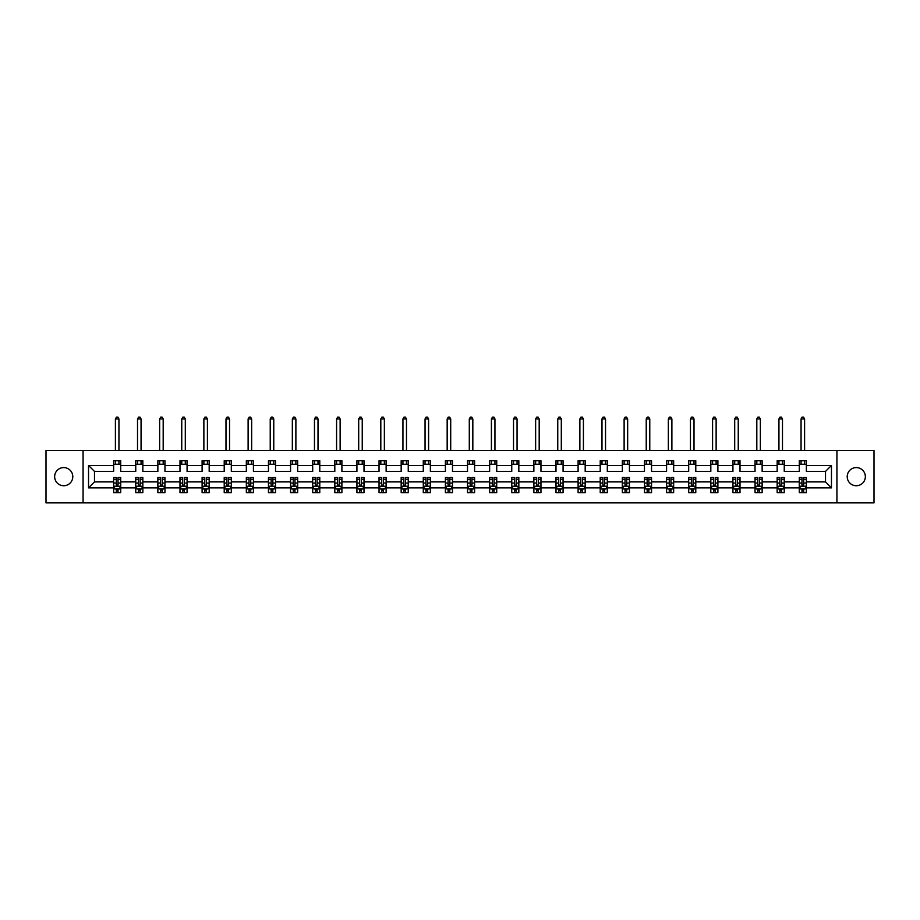 <?xml version="1.0" encoding="UTF-8"?>
<svg xmlns="http://www.w3.org/2000/svg" width="920" height="920" viewBox="0 0 920 920"><rect width="100%" height="100%" fill="white"/><g stroke="black" fill="none" stroke-linecap="round" stroke-linejoin="round"><path stroke-width="1.38" d="M856.279 467.59A9.073 9.073 0 0 0 847.205 476.663A9.073 9.073 0 0 0 856.279 485.737A9.073 9.073 0 0 0 865.352 476.663A9.073 9.073 0 0 0 856.279 467.59M63.721 467.59A9.073 9.073 0 0 0 54.648 476.663A9.073 9.073 0 0 0 63.721 485.737A9.073 9.073 0 0 0 72.795 476.663A9.073 9.073 0 0 0 63.721 467.59M836.924 502.883L874 502.883L874 450.432L836.924 450.432L836.924 502.883L83.076 502.883L83.076 450.432L46 450.432L46 502.883L83.076 502.883M806.369 487.864L806.369 481.907L825.516 481.907L831.461 487.864L806.369 487.864L806.369 492.614L803.678 492.614L803.678 488.991M836.924 450.432L83.076 450.432M799.284 487.864L784.254 487.864L784.254 481.907L799.284 481.907L799.284 492.614L806.369 492.614L806.369 488.819L805.034 488.819M784.254 487.864L784.254 492.614L781.563 492.614L781.563 488.991M777.158 487.864L762.139 487.864L762.139 481.907L777.158 481.907L777.158 492.614L784.254 492.614L784.254 488.819L782.92 488.819M762.139 487.864L762.139 492.614L759.437 492.614L759.437 488.991M755.044 487.864L740.013 487.864L740.013 481.907L755.044 481.907L755.044 492.614L762.139 492.614L762.139 488.819L760.806 488.819M740.013 487.864L740.013 492.614L737.322 492.614L737.322 488.991M732.929 487.864L717.899 487.864L717.899 481.907L732.929 481.907L732.929 492.614L740.013 492.614L740.013 488.819L738.679 488.819M717.899 487.864L717.899 492.614L715.208 492.614L715.208 488.991M710.815 487.864L695.784 487.864L695.784 481.907L710.815 481.907L710.815 492.614L717.899 492.614L717.899 488.819L716.565 488.819M695.784 487.864L695.784 492.614L693.082 492.614L693.082 488.991M688.689 487.864L673.658 487.864L673.658 481.907L688.689 481.907L688.689 492.614L695.784 492.614L695.784 488.819L694.45 488.819M673.658 487.864L673.658 492.614L670.967 492.614L670.967 488.991M666.574 487.864L651.544 487.864L651.544 481.907L666.574 481.907L666.574 492.614L673.658 492.614L673.658 488.819L672.336 488.819M651.544 487.864L651.544 492.614L648.853 492.614L648.853 488.991M644.46 487.864L629.429 487.864L629.429 481.907L644.46 481.907L644.46 492.614L651.544 492.614L651.544 488.819L650.21 488.819M629.429 487.864L629.429 492.614L626.738 492.614L626.738 488.991M622.334 487.864L607.315 487.864L607.315 481.907L622.334 481.907L622.334 492.614L629.429 492.614L629.429 488.819L628.095 488.819M607.315 487.864L607.315 492.614L604.612 492.614L604.612 488.991M600.219 487.864L585.189 487.864L585.189 481.907L600.219 481.907L600.219 492.614L607.315 492.614L607.315 488.819L605.981 488.819M585.189 487.864L585.189 492.614L582.498 492.614L582.498 488.991M578.105 487.864L563.074 487.864L563.074 481.907L578.105 481.907L578.105 492.614L585.189 492.614L585.189 488.819L583.855 488.819M563.074 487.864L563.074 492.614L560.384 492.614L560.384 488.991M555.99 487.864L540.96 487.864L540.96 481.907L555.99 481.907L555.99 492.614L563.074 492.614L563.074 488.819L561.74 488.819M540.96 487.864L540.96 492.614L538.257 492.614L538.257 488.991M533.865 487.864L518.834 487.864L518.834 481.907L533.865 481.907L533.865 492.614L540.96 492.614L540.96 488.819L539.626 488.819M518.834 487.864L518.834 492.614L516.143 492.614L516.143 488.991M511.75 487.864L496.719 487.864L496.719 481.907L511.75 481.907L511.75 492.614L518.834 492.614L518.834 488.819L517.511 488.819M496.719 487.864L496.719 492.614L494.028 492.614L494.028 488.991M489.635 487.864L474.605 487.864L474.605 481.907L489.635 481.907L489.635 492.614L496.719 492.614L496.719 488.819L495.385 488.819M474.605 487.864L474.605 492.614L471.914 492.614L471.914 488.991M467.509 487.864L452.49 487.864L452.49 481.907L467.509 481.907L467.509 492.614L474.605 492.614L474.605 488.819L473.271 488.819M452.49 487.864L452.49 492.614L449.788 492.614L449.788 488.991M445.395 487.864L430.364 487.864L430.364 481.907L445.395 481.907L445.395 492.614L452.49 492.614L452.49 488.819L451.156 488.819M430.364 487.864L430.364 492.614L427.673 492.614L427.673 488.991M423.28 487.864L408.25 487.864L408.25 481.907L423.28 481.907L423.28 492.614L430.364 492.614L430.364 488.819L429.03 488.819M408.25 487.864L408.25 492.614L405.559 492.614L405.559 488.991M401.166 487.864L386.135 487.864L386.135 481.907L401.166 481.907L401.166 492.614L408.25 492.614L408.25 488.819L406.916 488.819M386.135 487.864L386.135 492.614L383.433 492.614L383.433 488.991M379.04 487.864L364.009 487.864L364.009 481.907L379.04 481.907L379.04 492.614L386.135 492.614L386.135 488.819L384.801 488.819M364.009 487.864L364.009 492.614L361.318 492.614L361.318 488.991M356.925 487.864L341.895 487.864L341.895 481.907L356.925 481.907L356.925 492.614L364.009 492.614L364.009 488.819L362.687 488.819M341.895 487.864L341.895 492.614L339.204 492.614L339.204 488.991M334.811 487.864L319.78 487.864L319.78 481.907L334.811 481.907L334.811 492.614L341.895 492.614L341.895 488.819L340.561 488.819M319.78 487.864L319.78 492.614L317.089 492.614L317.089 488.991M312.685 487.864L297.666 487.864L297.666 481.907L312.685 481.907L312.685 492.614L319.78 492.614L319.78 488.819L318.447 488.819M297.666 487.864L297.666 492.614L294.964 492.614L294.964 488.991M290.57 487.864L275.54 487.864L275.54 481.907L290.57 481.907L290.57 492.614L297.666 492.614L297.666 488.819L296.332 488.819M275.54 487.864L275.54 492.614L272.849 492.614L272.849 488.991M268.456 487.864L253.425 487.864L253.425 481.907L268.456 481.907L268.456 492.614L275.54 492.614L275.54 488.819L274.206 488.819M253.425 487.864L253.425 492.614L250.734 492.614L250.734 488.991M246.341 487.864L231.311 487.864L231.311 481.907L246.341 481.907L246.341 492.614L253.425 492.614L253.425 488.819L252.091 488.819M231.311 487.864L231.311 492.614L228.608 492.614L228.608 488.991M224.215 487.864L209.185 487.864L209.185 481.907L224.215 481.907L224.215 492.614L231.311 492.614L231.311 488.819L229.977 488.819M209.185 487.864L209.185 492.614L206.494 492.614L206.494 488.991M202.101 487.864L187.07 487.864L187.07 481.907L202.101 481.907L202.101 492.614L209.185 492.614L209.185 488.819L207.862 488.819M187.07 487.864L187.07 492.614L184.38 492.614L184.38 488.991M179.986 487.864L164.956 487.864L164.956 481.907L179.986 481.907L179.986 492.614L187.07 492.614L187.07 488.819L185.736 488.819M164.956 487.864L164.956 492.614L162.265 492.614L162.265 488.991M157.861 487.864L142.841 487.864L142.841 481.907L157.861 481.907L157.861 492.614L164.956 492.614L164.956 488.819L163.622 488.819M142.841 487.864L142.841 492.614L140.139 492.614L140.139 488.991M135.746 487.864L120.715 487.864L120.715 481.907L135.746 481.907L135.746 492.614L142.841 492.614L142.841 488.819L141.507 488.819M120.715 487.864L120.715 492.614L118.024 492.614L118.024 488.991M113.631 487.864L88.538 487.864L88.538 465.462L113.631 465.462L113.631 471.408L94.484 471.408L94.484 481.907L113.631 481.907L113.631 492.614L120.715 492.614L120.715 488.819L119.381 488.819M120.715 465.462L135.746 465.462L135.746 471.408L120.715 471.408L120.715 460.713L113.631 460.713L113.631 465.462M142.841 465.462L157.861 465.462L157.861 471.408L142.841 471.408L142.841 460.713L135.746 460.713L135.746 465.462M164.956 465.462L179.986 465.462L179.986 471.408L164.956 471.408L164.956 460.713L157.861 460.713L157.861 465.462M187.07 465.462L202.101 465.462L202.101 471.408L187.07 471.408L187.07 460.713L179.986 460.713L179.986 465.462M209.185 465.462L224.215 465.462L224.215 471.408L209.185 471.408L209.185 460.713L202.101 460.713L202.101 465.462M231.311 465.462L246.341 465.462L246.341 471.408L231.311 471.408L231.311 460.713L224.215 460.713L224.215 465.462M253.425 465.462L268.456 465.462L268.456 471.408L253.425 471.408L253.425 460.713L246.341 460.713L246.341 465.462M275.54 465.462L290.57 465.462L290.57 471.408L275.54 471.408L275.54 460.713L268.456 460.713L268.456 465.462M297.666 465.462L312.685 465.462L312.685 471.408L297.666 471.408L297.666 460.713L290.57 460.713L290.57 465.462M319.78 465.462L334.811 465.462L334.811 471.408L319.78 471.408L319.78 460.713L312.685 460.713L312.685 465.462M341.895 465.462L356.925 465.462L356.925 471.408L341.895 471.408L341.895 460.713L334.811 460.713L334.811 465.462M364.009 465.462L379.04 465.462L379.04 471.408L364.009 471.408L364.009 460.713L356.925 460.713L356.925 465.462M386.135 465.462L401.166 465.462L401.166 471.408L386.135 471.408L386.135 460.713L379.04 460.713L379.04 465.462M408.25 465.462L423.28 465.462L423.28 471.408L408.25 471.408L408.25 460.713L401.166 460.713L401.166 465.462M430.364 465.462L445.395 465.462L445.395 471.408L430.364 471.408L430.364 460.713L423.28 460.713L423.28 465.462M452.49 465.462L467.509 465.462L467.509 471.408L452.49 471.408L452.49 460.713L445.395 460.713L445.395 465.462M474.605 465.462L489.635 465.462L489.635 471.408L474.605 471.408L474.605 460.713L467.509 460.713L467.509 465.462M496.719 465.462L511.75 465.462L511.75 471.408L496.719 471.408L496.719 460.713L489.635 460.713L489.635 465.462M518.834 465.462L533.865 465.462L533.865 471.408L518.834 471.408L518.834 460.713L511.75 460.713L511.75 465.462M540.96 465.462L555.99 465.462L555.99 471.408L540.96 471.408L540.96 460.713L533.865 460.713L533.865 465.462M563.074 465.462L578.105 465.462L578.105 471.408L563.074 471.408L563.074 460.713L555.99 460.713L555.99 465.462M585.189 465.462L600.219 465.462L600.219 471.408L585.189 471.408L585.189 460.713L578.105 460.713L578.105 465.462M607.315 465.462L622.334 465.462L622.334 471.408L607.315 471.408L607.315 460.713L600.219 460.713L600.219 465.462M629.429 465.462L644.46 465.462L644.46 471.408L629.429 471.408L629.429 460.713L622.334 460.713L622.334 465.462M651.544 465.462L666.574 465.462L666.574 471.408L651.544 471.408L651.544 460.713L644.46 460.713L644.46 465.462M673.658 465.462L688.689 465.462L688.689 471.408L673.658 471.408L673.658 460.713L666.574 460.713L666.574 465.462M695.784 465.462L710.815 465.462L710.815 471.408L695.784 471.408L695.784 460.713L688.689 460.713L688.689 465.462M717.899 465.462L732.929 465.462L732.929 471.408L717.899 471.408L717.899 460.713L710.815 460.713L710.815 465.462M740.013 465.462L755.044 465.462L755.044 471.408L740.013 471.408L740.013 460.713L732.929 460.713L732.929 465.462M762.139 465.462L777.158 465.462L777.158 471.408L762.139 471.408L762.139 460.713L755.044 460.713L755.044 465.462M784.254 465.462L799.284 465.462L799.284 471.408L784.254 471.408L784.254 460.713L777.158 460.713L777.158 465.462M825.516 481.907L825.516 471.408L806.369 471.408L806.369 460.713L799.284 460.713L799.284 465.462M806.369 465.462L831.461 465.462L831.461 487.864M88.538 465.462L94.484 471.408M799.284 464.255L806.369 464.255M777.158 464.255L784.254 464.255M755.044 464.255L762.139 464.255M732.929 464.255L740.013 464.255M710.815 464.255L717.899 464.255M688.689 464.255L695.784 464.255M666.574 464.255L673.658 464.255M644.46 464.255L651.544 464.255M622.334 464.255L629.429 464.255M600.219 464.255L607.315 464.255M578.105 464.255L585.189 464.255M555.99 464.255L563.074 464.255M533.865 464.255L540.96 464.255M511.75 464.255L518.834 464.255M489.635 464.255L496.719 464.255M467.509 464.255L474.605 464.255M445.395 464.255L452.49 464.255M423.28 464.255L430.364 464.255M401.166 464.255L408.25 464.255M379.04 464.255L386.135 464.255M356.925 464.255L364.009 464.255M334.811 464.255L341.895 464.255M312.685 464.255L319.78 464.255M290.57 464.255L297.666 464.255M268.456 464.255L275.54 464.255M246.341 464.255L253.425 464.255M224.215 464.255L231.311 464.255M202.101 464.255L209.185 464.255M179.986 464.255L187.07 464.255M157.861 464.255L164.956 464.255M135.746 464.255L142.841 464.255M113.631 464.255L120.715 464.255M116.322 489.06L118.024 489.06M138.437 489.06L140.139 489.06M160.563 489.06L162.265 489.06M182.677 489.06L184.38 489.06M204.792 489.06L206.494 489.06M226.918 489.06L228.608 489.06M249.032 489.06L250.734 489.06M271.147 489.06L272.849 489.06M293.261 489.06L294.964 489.06M315.387 489.06L317.089 489.06M337.502 489.06L339.204 489.06M359.616 489.06L361.318 489.06M381.742 489.06L383.433 489.06M403.857 489.06L405.559 489.06M425.971 489.06L427.673 489.06M448.086 489.06L449.788 489.06M470.212 489.06L471.914 489.06M492.326 489.06L494.028 489.06M514.441 489.06L516.143 489.06M536.567 489.06L538.257 489.06M558.681 489.06L560.384 489.06M580.796 489.06L582.498 489.06M602.91 489.06L604.612 489.06M625.036 489.06L626.738 489.06M647.151 489.06L648.853 489.06M669.265 489.06L670.967 489.06M691.391 489.06L693.082 489.06M713.506 489.06L715.208 489.06M735.62 489.06L737.322 489.06M757.735 489.06L759.437 489.06M779.861 489.06L781.563 489.06M801.975 489.06L803.678 489.06M94.484 481.907L88.538 487.864M831.461 465.462L825.516 471.408M116.322 490.762L118.024 490.762M120.715 479.285L120.715 477.514L118.024 477.514L118.024 479.285L120.715 479.285L120.715 481.907M113.631 481.907L113.631 477.514L116.322 477.514L116.322 485.093L118.024 485.093L118.024 479.285M114.965 488.819L113.631 488.819L113.631 492.614L116.322 492.614L116.322 488.991M113.631 486.162L115.046 488.991L119.301 488.991L120.715 486.162M118.945 464.255L118.945 460.713M118.945 450.432L118.945 418.956L115.402 418.956L115.402 450.432M115.402 464.255L115.402 460.713M115.402 418.956L116.46 417.116L117.886 417.116L118.945 418.956M138.437 490.762L140.139 490.762M142.841 479.285L142.841 477.514L140.139 477.514L140.139 479.285L142.841 479.285L142.841 481.907M135.746 481.907L135.746 477.514L138.437 477.514L138.437 485.093L140.139 485.093L140.139 479.285M137.08 488.819L135.746 488.819L135.746 492.614L138.437 492.614L138.437 488.991M135.746 486.162L137.16 488.991L141.415 488.991L142.841 486.162M141.059 464.255L141.059 460.713M141.059 450.432L141.059 418.956L137.517 418.956L137.517 450.432M137.517 464.255L137.517 460.713M137.517 418.956L138.587 417.116L140.001 417.116L141.059 418.956M160.563 490.762L162.265 490.762M164.956 479.285L164.956 477.514L162.265 477.514L162.265 479.285L164.956 479.285L164.956 481.907M157.861 481.907L157.861 477.514L160.563 477.514L160.563 485.093L162.265 485.093L162.265 479.285M159.195 488.819L157.861 488.819L157.861 492.614L160.563 492.614L160.563 488.991M157.861 486.162L159.286 488.991L163.541 488.991L164.956 486.162M163.185 464.255L163.185 460.713M163.185 450.432L163.185 418.956L159.643 418.956L159.643 450.432M159.643 464.255L159.643 460.713M159.643 418.956L160.701 417.116L162.115 417.116L163.185 418.956M182.677 490.762L184.38 490.762M187.07 479.285L187.07 477.514L184.38 477.514L184.38 479.285L187.07 479.285L187.07 481.907M179.986 481.907L179.986 477.514L182.677 477.514L182.677 485.093L184.38 485.093L184.38 479.285M181.32 488.819L179.986 488.819L179.986 492.614L182.677 492.614L182.677 488.991M179.986 486.162L181.401 488.991L185.656 488.991L187.07 486.162M185.299 464.255L185.299 460.713M185.299 450.432L185.299 418.956L181.757 418.956L181.757 450.432M181.757 464.255L181.757 460.713M181.757 418.956L182.815 417.116L184.242 417.116L185.299 418.956M204.792 490.762L206.494 490.762M209.185 479.285L209.185 477.514L206.494 477.514L206.494 479.285L209.185 479.285L209.185 481.907M202.101 481.907L202.101 477.514L204.792 477.514L204.792 485.093L206.494 485.093L206.494 479.285M203.435 488.819L202.101 488.819L202.101 492.614L204.792 492.614L204.792 488.991M202.101 486.162L203.515 488.991L207.77 488.991L209.185 486.162M207.414 464.255L207.414 460.713M207.414 450.432L207.414 418.956L203.872 418.956L203.872 450.432M203.872 464.255L203.872 460.713M203.872 418.956L204.941 417.116L206.356 417.116L207.414 418.956M226.918 490.762L228.608 490.762M231.311 479.285L231.311 477.514L228.608 477.514L228.608 479.285L231.311 479.285L231.311 481.907M224.215 481.907L224.215 477.514L226.918 477.514L226.918 485.093L228.608 485.093L228.608 479.285M225.549 488.819L224.215 488.819L224.215 492.614L226.918 492.614L226.918 488.991M224.215 486.162L225.641 488.991L229.885 488.991L231.311 486.162M229.54 464.255L229.54 460.713M229.54 450.432L229.54 418.956L225.986 418.956L225.986 450.432M225.986 464.255L225.986 460.713M225.986 418.956L227.056 417.116L228.47 417.116L229.54 418.956M249.032 490.762L250.734 490.762M253.425 479.285L253.425 477.514L250.734 477.514L250.734 479.285L253.425 479.285L253.425 481.907M246.341 481.907L246.341 477.514L249.032 477.514L249.032 485.093L250.734 485.093L250.734 479.285M247.664 488.819L246.341 488.819L246.341 492.614L249.032 492.614L249.032 488.991M246.341 486.162L247.756 488.991L252.011 488.991L253.425 486.162M251.654 464.255L251.654 460.713M251.654 450.432L251.654 418.956L248.112 418.956L248.112 450.432M248.112 464.255L248.112 460.713M248.112 418.956L249.17 417.116L250.585 417.116L251.654 418.956M271.147 490.762L272.849 490.762M275.54 479.285L275.54 477.514L272.849 477.514L272.849 479.285L275.54 479.285L275.54 481.907M268.456 481.907L268.456 477.514L271.147 477.514L271.147 485.093L272.849 485.093L272.849 479.285M269.79 488.819L268.456 488.819L268.456 492.614L271.147 492.614L271.147 488.991M268.456 486.162L269.87 488.991L274.125 488.991L275.54 486.162M273.769 464.255L273.769 460.713M273.769 450.432L273.769 418.956L270.227 418.956L270.227 450.432M270.227 464.255L270.227 460.713M270.227 418.956L271.285 417.116L272.711 417.116L273.769 418.956M293.261 490.762L294.964 490.762M297.666 479.285L297.666 477.514L294.964 477.514L294.964 479.285L297.666 479.285L297.666 481.907M290.57 481.907L290.57 477.514L293.261 477.514L293.261 485.093L294.964 485.093L294.964 479.285M291.904 488.819L290.57 488.819L290.57 492.614L293.261 492.614L293.261 488.991M290.57 486.162L291.985 488.991L296.24 488.991L297.666 486.162M295.884 464.255L295.884 460.713M295.884 450.432L295.884 418.956L292.341 418.956L292.341 450.432M292.341 464.255L292.341 460.713M292.341 418.956L293.411 417.116L294.825 417.116L295.884 418.956M315.387 490.762L317.089 490.762M319.78 479.285L319.78 477.514L317.089 477.514L317.089 479.285L319.78 479.285L319.78 481.907M312.685 481.907L312.685 477.514L315.387 477.514L315.387 485.093L317.089 485.093L317.089 479.285M314.019 488.819L312.685 488.819L312.685 492.614L315.387 492.614L315.387 488.991M312.685 486.162L314.111 488.991L318.366 488.991L319.78 486.162M318.009 464.255L318.009 460.713M318.009 450.432L318.009 418.956L314.467 418.956L314.467 450.432M314.467 464.255L314.467 460.713M314.467 418.956L315.525 417.116L316.94 417.116L318.009 418.956M337.502 490.762L339.204 490.762M341.895 479.285L341.895 477.514L339.204 477.514L339.204 479.285L341.895 479.285L341.895 481.907M334.811 481.907L334.811 477.514L337.502 477.514L337.502 485.093L339.204 485.093L339.204 479.285M336.145 488.819L334.811 488.819L334.811 492.614L337.502 492.614L337.502 488.991M334.811 486.162L336.225 488.991L340.48 488.991L341.895 486.162M340.124 464.255L340.124 460.713M340.124 450.432L340.124 418.956L336.582 418.956L336.582 450.432M336.582 464.255L336.582 460.713M336.582 418.956L337.64 417.116L339.066 417.116L340.124 418.956M359.616 490.762L361.318 490.762M364.009 479.285L364.009 477.514L361.318 477.514L361.318 479.285L364.009 479.285L364.009 481.907M356.925 481.907L356.925 477.514L359.616 477.514L359.616 485.093L361.318 485.093L361.318 479.285M358.259 488.819L356.925 488.819L356.925 492.614L359.616 492.614L359.616 488.991M356.925 486.162L358.34 488.991L362.595 488.991L364.009 486.162M362.238 464.255L362.238 460.713M362.238 450.432L362.238 418.956L358.697 418.956L358.697 450.432M358.697 464.255L358.697 460.713M358.697 418.956L359.766 417.116L361.18 417.116L362.238 418.956M381.742 490.762L383.433 490.762M386.135 479.285L386.135 477.514L383.433 477.514L383.433 479.285L386.135 479.285L386.135 481.907M379.04 481.907L379.04 477.514L381.742 477.514L381.742 485.093L383.433 485.093L383.433 479.285M380.374 488.819L379.04 488.819L379.04 492.614L381.742 492.614L381.742 488.991M379.04 486.162L380.466 488.991L384.709 488.991L386.135 486.162M384.364 464.255L384.364 460.713M384.364 450.432L384.364 418.956L380.811 418.956L380.811 450.432M380.811 464.255L380.811 460.713M380.811 418.956L381.88 417.116L383.295 417.116L384.364 418.956M403.857 490.762L405.559 490.762M408.25 479.285L408.25 477.514L405.559 477.514L405.559 479.285L408.25 479.285L408.25 481.907M401.166 481.907L401.166 477.514L403.857 477.514L403.857 485.093L405.559 485.093L405.559 479.285M402.488 488.819L401.166 488.819L401.166 492.614L403.857 492.614L403.857 488.991M401.166 486.162L402.58 488.991L406.835 488.991L408.25 486.162M406.479 464.255L406.479 460.713M406.479 450.432L406.479 418.956L402.937 418.956L402.937 450.432M402.937 464.255L402.937 460.713M402.937 418.956L403.995 417.116L405.409 417.116L406.479 418.956M425.971 490.762L427.673 490.762M430.364 479.285L430.364 477.514L427.673 477.514L427.673 479.285L430.364 479.285L430.364 481.907M423.28 481.907L423.28 477.514L425.971 477.514L425.971 485.093L427.673 485.093L427.673 479.285M424.614 488.819L423.28 488.819L423.28 492.614L425.971 492.614L425.971 488.991M423.28 486.162L424.695 488.991L428.95 488.991L430.364 486.162M428.593 464.255L428.593 460.713M428.593 450.432L428.593 418.956L425.051 418.956L425.051 450.432M425.051 464.255L425.051 460.713M425.051 418.956L426.109 417.116L427.535 417.116L428.593 418.956M448.086 490.762L449.788 490.762M452.49 479.285L452.49 477.514L449.788 477.514L449.788 479.285L452.49 479.285L452.49 481.907M445.395 481.907L445.395 477.514L448.086 477.514L448.086 485.093L449.788 485.093L449.788 479.285M446.729 488.819L445.395 488.819L445.395 492.614L448.086 492.614L448.086 488.991M445.395 486.162L446.809 488.991L451.065 488.991L452.49 486.162M450.708 464.255L450.708 460.713M450.708 450.432L450.708 418.956L447.166 418.956L447.166 450.432M447.166 464.255L447.166 460.713M447.166 418.956L448.235 417.116L449.65 417.116L450.708 418.956M470.212 490.762L471.914 490.762M474.605 479.285L474.605 477.514L471.914 477.514L471.914 479.285L474.605 479.285L474.605 481.907M467.509 481.907L467.509 477.514L470.212 477.514L470.212 485.093L471.914 485.093L471.914 479.285M468.843 488.819L467.509 488.819L467.509 492.614L470.212 492.614L470.212 488.991M467.509 486.162L468.935 488.991L473.19 488.991L474.605 486.162M472.834 464.255L472.834 460.713M472.834 450.432L472.834 418.956L469.292 418.956L469.292 450.432M469.292 464.255L469.292 460.713M469.292 418.956L470.35 417.116L471.764 417.116L472.834 418.956M492.326 490.762L494.028 490.762M496.719 479.285L496.719 477.514L494.028 477.514L494.028 479.285L496.719 479.285L496.719 481.907M489.635 481.907L489.635 477.514L492.326 477.514L492.326 485.093L494.028 485.093L494.028 479.285M490.969 488.819L489.635 488.819L489.635 492.614L492.326 492.614L492.326 488.991M489.635 486.162L491.05 488.991L495.305 488.991L496.719 486.162M494.948 464.255L494.948 460.713M494.948 450.432L494.948 418.956L491.406 418.956L491.406 450.432M491.406 464.255L491.406 460.713M491.406 418.956L492.464 417.116L493.89 417.116L494.948 418.956M514.441 490.762L516.143 490.762M518.834 479.285L518.834 477.514L516.143 477.514L516.143 479.285L518.834 479.285L518.834 481.907M511.75 481.907L511.75 477.514L514.441 477.514L514.441 485.093L516.143 485.093L516.143 479.285M513.084 488.819L511.75 488.819L511.75 492.614L514.441 492.614L514.441 488.991M511.75 486.162L513.164 488.991L517.419 488.991L518.834 486.162M517.063 464.255L517.063 460.713M517.063 450.432L517.063 418.956L513.521 418.956L513.521 450.432M513.521 464.255L513.521 460.713M513.521 418.956L514.591 417.116L516.005 417.116L517.063 418.956M536.567 490.762L538.257 490.762M540.96 479.285L540.96 477.514L538.257 477.514L538.257 479.285L540.96 479.285L540.96 481.907M533.865 481.907L533.865 477.514L536.567 477.514L536.567 485.093L538.257 485.093L538.257 479.285M535.198 488.819L533.865 488.819L533.865 492.614L536.567 492.614L536.567 488.991M533.865 486.162L535.29 488.991L539.534 488.991L540.96 486.162M539.189 464.255L539.189 460.713M539.189 450.432L539.189 418.956L535.635 418.956L535.635 450.432M535.635 464.255L535.635 460.713M535.635 418.956L536.705 417.116L538.12 417.116L539.189 418.956M558.681 490.762L560.384 490.762M563.074 479.285L563.074 477.514L560.384 477.514L560.384 479.285L563.074 479.285L563.074 481.907M555.99 481.907L555.99 477.514L558.681 477.514L558.681 485.093L560.384 485.093L560.384 479.285M557.313 488.819L555.99 488.819L555.99 492.614L558.681 492.614L558.681 488.991M555.99 486.162L557.405 488.991L561.66 488.991L563.074 486.162M561.303 464.255L561.303 460.713M561.303 450.432L561.303 418.956L557.761 418.956L557.761 450.432M557.761 464.255L557.761 460.713M557.761 418.956L558.819 417.116L560.234 417.116L561.303 418.956M580.796 490.762L582.498 490.762M585.189 479.285L585.189 477.514L582.498 477.514L582.498 479.285L585.189 479.285L585.189 481.907M578.105 481.907L578.105 477.514L580.796 477.514L580.796 485.093L582.498 485.093L582.498 479.285M579.439 488.819L578.105 488.819L578.105 492.614L580.796 492.614L580.796 488.991M578.105 486.162L579.519 488.991L583.774 488.991L585.189 486.162M583.418 464.255L583.418 460.713M583.418 450.432L583.418 418.956L579.876 418.956L579.876 450.432M579.876 464.255L579.876 460.713M579.876 418.956L580.934 417.116L582.36 417.116L583.418 418.956M602.91 490.762L604.612 490.762M607.315 479.285L607.315 477.514L604.612 477.514L604.612 479.285L607.315 479.285L607.315 481.907M600.219 481.907L600.219 477.514L602.91 477.514L602.91 485.093L604.612 485.093L604.612 479.285M601.553 488.819L600.219 488.819L600.219 492.614L602.91 492.614L602.91 488.991M600.219 486.162L601.634 488.991L605.889 488.991L607.315 486.162M605.532 464.255L605.532 460.713M605.532 450.432L605.532 418.956L601.99 418.956L601.99 450.432M601.99 464.255L601.99 460.713M601.99 418.956L603.06 417.116L604.474 417.116L605.532 418.956M625.036 490.762L626.738 490.762M629.429 479.285L629.429 477.514L626.738 477.514L626.738 479.285L629.429 479.285L629.429 481.907M622.334 481.907L622.334 477.514L625.036 477.514L625.036 485.093L626.738 485.093L626.738 479.285M623.668 488.819L622.334 488.819L622.334 492.614L625.036 492.614L625.036 488.991M622.334 486.162L623.76 488.991L628.015 488.991L629.429 486.162M627.658 464.255L627.658 460.713M627.658 450.432L627.658 418.956L624.116 418.956L624.116 450.432M624.116 464.255L624.116 460.713M624.116 418.956L625.174 417.116L626.589 417.116L627.658 418.956M647.151 490.762L648.853 490.762M651.544 479.285L651.544 477.514L648.853 477.514L648.853 479.285L651.544 479.285L651.544 481.907M644.46 481.907L644.46 477.514L647.151 477.514L647.151 485.093L648.853 485.093L648.853 479.285M645.794 488.819L644.46 488.819L644.46 492.614L647.151 492.614L647.151 488.991M644.46 486.162L645.874 488.991L650.13 488.991L651.544 486.162M649.773 464.255L649.773 460.713M649.773 450.432L649.773 418.956L646.231 418.956L646.231 450.432M646.231 464.255L646.231 460.713M646.231 418.956L647.289 417.116L648.715 417.116L649.773 418.956M669.265 490.762L670.967 490.762M673.658 479.285L673.658 477.514L670.967 477.514L670.967 479.285L673.658 479.285L673.658 481.907M666.574 481.907L666.574 477.514L669.265 477.514L669.265 485.093L670.967 485.093L670.967 479.285M667.908 488.819L666.574 488.819L666.574 492.614L669.265 492.614L669.265 488.991M666.574 486.162L667.989 488.991L672.244 488.991L673.658 486.162M671.887 464.255L671.887 460.713M671.887 450.432L671.887 418.956L668.345 418.956L668.345 450.432M668.345 464.255L668.345 460.713M668.345 418.956L669.415 417.116L670.829 417.116L671.887 418.956M691.391 490.762L693.082 490.762M695.784 479.285L695.784 477.514L693.082 477.514L693.082 479.285L695.784 479.285L695.784 481.907M688.689 481.907L688.689 477.514L691.391 477.514L691.391 485.093L693.082 485.093L693.082 479.285M690.023 488.819L688.689 488.819L688.689 492.614L691.391 492.614L691.391 488.991M688.689 486.162L690.115 488.991L694.358 488.991L695.784 486.162M694.013 464.255L694.013 460.713M694.013 450.432L694.013 418.956L690.46 418.956L690.46 450.432M690.46 464.255L690.46 460.713M690.46 418.956L691.529 417.116L692.944 417.116L694.013 418.956M713.506 490.762L715.208 490.762M717.899 479.285L717.899 477.514L715.208 477.514L715.208 479.285L717.899 479.285L717.899 481.907M710.815 481.907L710.815 477.514L713.506 477.514L713.506 485.093L715.208 485.093L715.208 479.285M712.137 488.819L710.815 488.819L710.815 492.614L713.506 492.614L713.506 488.991M710.815 486.162L712.23 488.991L716.484 488.991L717.899 486.162M716.128 464.255L716.128 460.713M716.128 450.432L716.128 418.956L712.586 418.956L712.586 450.432M712.586 464.255L712.586 460.713M712.586 418.956L713.644 417.116L715.058 417.116L716.128 418.956M735.62 490.762L737.322 490.762M740.013 479.285L740.013 477.514L737.322 477.514L737.322 479.285L740.013 479.285L740.013 481.907M732.929 481.907L732.929 477.514L735.62 477.514L735.62 485.093L737.322 485.093L737.322 479.285M734.263 488.819L732.929 488.819L732.929 492.614L735.62 492.614L735.62 488.991M732.929 486.162L734.344 488.991L738.599 488.991L740.013 486.162M738.242 464.255L738.242 460.713M738.242 450.432L738.242 418.956L734.7 418.956L734.7 450.432M734.7 464.255L734.7 460.713M734.7 418.956L735.758 417.116L737.184 417.116L738.242 418.956M757.735 490.762L759.437 490.762M762.139 479.285L762.139 477.514L759.437 477.514L759.437 479.285L762.139 479.285L762.139 481.907M755.044 481.907L755.044 477.514L757.735 477.514L757.735 485.093L759.437 485.093L759.437 479.285M756.378 488.819L755.044 488.819L755.044 492.614L757.735 492.614L757.735 488.991M755.044 486.162L756.458 488.991L760.713 488.991L762.139 486.162M760.357 464.255L760.357 460.713M760.357 450.432L760.357 418.956L756.815 418.956L756.815 450.432M756.815 464.255L756.815 460.713M756.815 418.956L757.884 417.116L759.299 417.116L760.357 418.956M779.861 490.762L781.563 490.762M784.254 479.285L784.254 477.514L781.563 477.514L781.563 479.285L784.254 479.285L784.254 481.907M777.158 481.907L777.158 477.514L779.861 477.514L779.861 485.093L781.563 485.093L781.563 479.285M778.492 488.819L777.158 488.819L777.158 492.614L779.861 492.614L779.861 488.991M777.158 486.162L778.584 488.991L782.839 488.991L784.254 486.162M782.483 464.255L782.483 460.713M782.483 450.432L782.483 418.956L778.941 418.956L778.941 450.432M778.941 464.255L778.941 460.713M778.941 418.956L779.999 417.116L781.413 417.116L782.483 418.956M801.975 490.762L803.678 490.762M806.369 479.285L806.369 477.514L803.678 477.514L803.678 479.285L806.369 479.285L806.369 481.907M799.284 481.907L799.284 477.514L801.975 477.514L801.975 485.093L803.678 485.093L803.678 479.285M800.619 488.819L799.284 488.819L799.284 492.614L801.975 492.614L801.975 488.991M799.284 486.162L800.699 488.991L804.954 488.991L806.369 486.162M804.597 464.255L804.597 460.713M804.597 450.432L804.597 418.956L801.056 418.956L801.056 450.432M801.056 464.255L801.056 460.713M801.056 418.956L802.113 417.116L803.539 417.116L804.597 418.956M113.666 486.231L120.681 486.231M113.631 479.285L116.322 479.285M118.024 483.092L120.715 483.092M113.631 483.092L116.322 483.092M116.322 489.865L118.024 489.865M135.78 486.231L142.796 486.231M135.746 479.285L138.437 479.285M140.139 483.092L142.841 483.092M135.746 483.092L138.437 483.092M138.437 489.865L140.139 489.865M157.895 486.231L164.921 486.231M157.861 479.285L160.563 479.285M162.265 483.092L164.956 483.092M157.861 483.092L160.563 483.092M160.563 489.865L162.265 489.865M180.021 486.231L187.036 486.231M179.986 479.285L182.677 479.285M184.38 483.092L187.07 483.092M179.986 483.092L182.677 483.092M182.677 489.865L184.38 489.865M202.136 486.231L209.15 486.231M202.101 479.285L204.792 479.285M206.494 483.092L209.185 483.092M202.101 483.092L204.792 483.092M204.792 489.865L206.494 489.865M224.25 486.231L231.276 486.231M224.215 479.285L226.918 479.285M228.608 483.092L231.311 483.092M224.215 483.092L226.918 483.092M226.918 489.865L228.608 489.865M246.376 486.231L253.391 486.231M246.341 479.285L249.032 479.285M250.734 483.092L253.425 483.092M246.341 483.092L249.032 483.092M249.032 489.865L250.734 489.865M268.49 486.231L275.505 486.231M268.456 479.285L271.147 479.285M272.849 483.092L275.54 483.092M268.456 483.092L271.147 483.092M271.147 489.865L272.849 489.865M290.605 486.231L297.62 486.231M290.57 479.285L293.261 479.285M294.964 483.092L297.666 483.092M290.57 483.092L293.261 483.092M293.261 489.865L294.964 489.865M312.719 486.231L319.746 486.231M312.685 479.285L315.387 479.285M317.089 483.092L319.78 483.092M312.685 483.092L315.387 483.092M315.387 489.865L317.089 489.865M334.846 486.231L341.86 486.231M334.811 479.285L337.502 479.285M339.204 483.092L341.895 483.092M334.811 483.092L337.502 483.092M337.502 489.865L339.204 489.865M356.96 486.231L363.975 486.231M356.925 479.285L359.616 479.285M361.318 483.092L364.009 483.092M356.925 483.092L359.616 483.092M359.616 489.865L361.318 489.865M379.074 486.231L386.101 486.231M379.04 479.285L381.742 479.285M383.433 483.092L386.135 483.092M379.04 483.092L381.742 483.092M381.742 489.865L383.433 489.865M401.2 486.231L408.216 486.231M401.166 479.285L403.857 479.285M405.559 483.092L408.25 483.092M401.166 483.092L403.857 483.092M403.857 489.865L405.559 489.865M423.315 486.231L430.33 486.231M423.28 479.285L425.971 479.285M427.673 483.092L430.364 483.092M423.28 483.092L425.971 483.092M425.971 489.865L427.673 489.865M445.429 486.231L452.444 486.231M445.395 479.285L448.086 479.285M449.788 483.092L452.49 483.092M445.395 483.092L448.086 483.092M448.086 489.865L449.788 489.865M467.555 486.231L474.57 486.231M467.509 479.285L470.212 479.285M471.914 483.092L474.605 483.092M467.509 483.092L470.212 483.092M470.212 489.865L471.914 489.865M489.67 486.231L496.685 486.231M489.635 479.285L492.326 479.285M494.028 483.092L496.719 483.092M489.635 483.092L492.326 483.092M492.326 489.865L494.028 489.865M511.784 486.231L518.799 486.231M511.75 479.285L514.441 479.285M516.143 483.092L518.834 483.092M511.75 483.092L514.441 483.092M514.441 489.865L516.143 489.865M533.899 486.231L540.925 486.231M533.865 479.285L536.567 479.285M538.257 483.092L540.96 483.092M533.865 483.092L536.567 483.092M536.567 489.865L538.257 489.865M556.025 486.231L563.04 486.231M555.99 479.285L558.681 479.285M560.384 483.092L563.074 483.092M555.99 483.092L558.681 483.092M558.681 489.865L560.384 489.865M578.139 486.231L585.154 486.231M578.105 479.285L580.796 479.285M582.498 483.092L585.189 483.092M578.105 483.092L580.796 483.092M580.796 489.865L582.498 489.865M600.254 486.231L607.28 486.231M600.219 479.285L602.91 479.285M604.612 483.092L607.315 483.092M600.219 483.092L602.91 483.092M602.91 489.865L604.612 489.865M622.38 486.231L629.395 486.231M622.334 479.285L625.036 479.285M626.738 483.092L629.429 483.092M622.334 483.092L625.036 483.092M625.036 489.865L626.738 489.865M644.494 486.231L651.509 486.231M644.46 479.285L647.151 479.285M648.853 483.092L651.544 483.092M644.46 483.092L647.151 483.092M647.151 489.865L648.853 489.865M666.609 486.231L673.624 486.231M666.574 479.285L669.265 479.285M670.967 483.092L673.658 483.092M666.574 483.092L669.265 483.092M669.265 489.865L670.967 489.865M688.723 486.231L695.75 486.231M688.689 479.285L691.391 479.285M693.082 483.092L695.784 483.092M688.689 483.092L691.391 483.092M691.391 489.865L693.082 489.865M710.849 486.231L717.865 486.231M710.815 479.285L713.506 479.285M715.208 483.092L717.899 483.092M710.815 483.092L713.506 483.092M713.506 489.865L715.208 489.865M732.964 486.231L739.979 486.231M732.929 479.285L735.62 479.285M737.322 483.092L740.013 483.092M732.929 483.092L735.62 483.092M735.62 489.865L737.322 489.865M755.078 486.231L762.105 486.231M755.044 479.285L757.735 479.285M759.437 483.092L762.139 483.092M755.044 483.092L757.735 483.092M757.735 489.865L759.437 489.865M777.204 486.231L784.219 486.231M777.158 479.285L779.861 479.285M781.563 483.092L784.254 483.092M777.158 483.092L779.861 483.092M779.861 489.865L781.563 489.865M799.319 486.231L806.334 486.231M799.284 479.285L801.975 479.285M803.678 483.092L806.369 483.092M799.284 483.092L801.975 483.092M801.975 489.865L803.678 489.865"/></g></svg>
